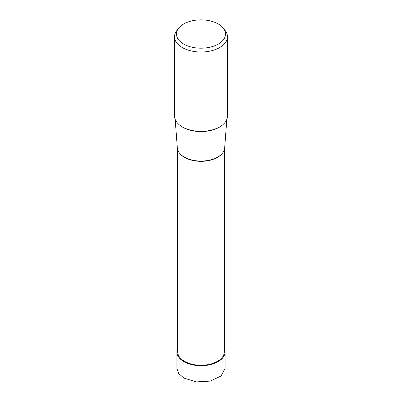 <?xml version="1.0" encoding="UTF-8"?>
<svg xmlns="http://www.w3.org/2000/svg" width="402" height="402" viewBox="0 0 402 402"><rect width="100%" height="100%" fill="white"/><g stroke="black" fill="none" stroke-linecap="round" stroke-linejoin="round"><path stroke-width="0.6" d="M225.14 351.785L225.14 368.237L221.06 375.976L210.231 381.101L196.297 381.9L183.93 378.091L178.719 373.564L176.86 368.237L176.86 351.785A24.14 13.939 0 0 0 183.93 361.639A24.14 13.939 0 0 0 210.236 364.664A24.14 13.939 0 0 0 225.14 351.785A24.14 13.939 0 0 0 224.331 348.207M177.669 348.207A24.14 13.939 0 0 0 176.86 351.785M227.457 36.748L227.457 116.083A26.457 15.276 180 0 1 211.125 130.193A26.457 15.276 180 0 1 182.292 126.881A26.457 15.276 180 0 1 174.543 116.083L174.543 36.748A26.457 15.276 0 0 0 182.292 47.552A26.457 15.276 0 0 0 211.125 50.863A26.457 15.276 0 0 0 227.457 36.748A26.457 15.276 0 0 0 225.15 30.512L223.396 28.246A24.532 14.165 0 0 0 218.346 24.014A24.532 14.165 0 0 0 178.604 28.246A24.532 14.165 0 0 0 183.654 44.044A24.532 14.165 0 0 0 214.909 45.692A24.532 14.165 0 0 0 223.396 28.246M178.604 28.246L176.85 30.512A26.457 15.276 0 0 0 174.543 36.748M226.813 119.429L224.673 147.971A23.693 13.678 180 0 1 209.593 160.127A23.693 13.678 180 0 1 184.247 157.051A23.693 13.678 180 0 1 177.327 147.971L175.187 119.429M224.331 149.765L224.331 351.785A23.331 13.472 180 0 1 209.929 364.232A23.331 13.472 180 0 1 184.503 361.313A23.331 13.472 180 0 1 177.669 351.785L177.669 149.765M178.955 124.525A26.004 15.015 0 0 0 182.614 127.178A26.004 15.015 0 0 0 223.045 124.525M179.81 153.499A23.331 13.472 0 0 0 184.503 157.388A23.331 13.472 0 0 0 222.19 153.499"/></g></svg>
